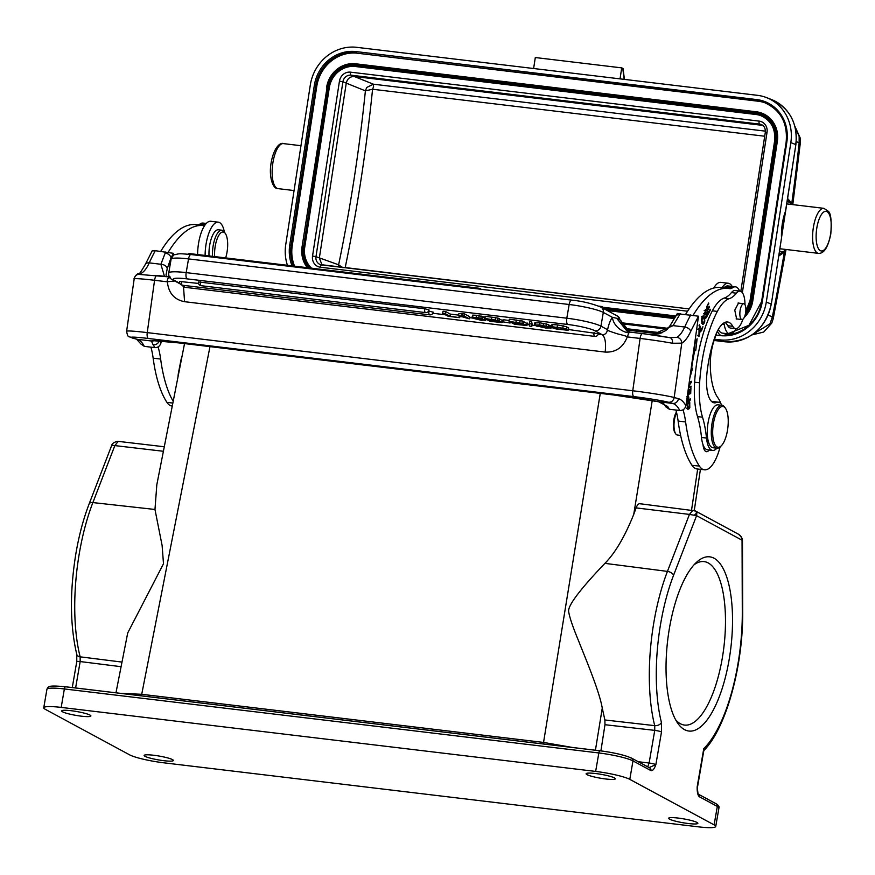 <?xml version="1.0" encoding="UTF-8"?>
<svg xmlns="http://www.w3.org/2000/svg" width="875" height="875" viewBox="0 0 875 875"><rect width="100%" height="100%" fill="white"/><g stroke="black" fill="none" stroke-linecap="round" stroke-linejoin="round"><path stroke-width="1.31" d="M287.438 265.3A43.181 40.075 111.1 0 1 285.753 244.552L310.297 85.083A43.181 40.075 111.1 0 1 356.803 47.337L757.411 95.32A43.181 40.075 111.1 0 1 766.434 97.562A43.181 40.075 111.1 0 1 790.825 142.636L766.281 302.105A43.181 40.075 111.1 0 1 719.775 339.85L714.525 339.216M624.75 328.464L661.839 332.905M624.433 79.395L623.033 68.458L621.72 67.878L535.303 57.531L533.619 68.513M800.373 142.483L792.794 204.619M799.98 142.078L799.137 142.8A652.783 231.427 -83.1 0 1 791.645 204.258M784.361 251.989A652.783 231.427 -83.1 0 1 772.362 316.783L773.248 318.675M45.369 709.362L129.697 754.884A26.994 3.566 9.8 0 0 163.844 762.814L698.316 826.831A26.994 3.566 9.8 0 0 715.739 826.481A26.994 3.566 9.8 0 0 714.12 824.884L629.792 779.362A26.994 3.566 9.8 0 0 595.656 771.422L61.184 707.405A26.994 3.566 9.8 0 0 43.75 707.755A26.994 3.566 9.8 0 0 45.369 709.362M111.792 445.178L114.855 445.594L92.87 502.578A5.403 2.888 21.1 0 0 89.13 503.913L111.781 445.211C112.033 443.68 113.794 442.411 117.064 441.416L119.197 441.591L118.191 441.427L114.855 445.594L163.395 451.281M115.97 692.792L127.717 632.953L163.494 563.752L162.116 545.497L154.973 509.469L156.822 484.739M209.978 346.631L141.717 694.302L119.886 693.263M694.159 564.703A82.327 29.848 -83.2 0 1 704.08 561.597A82.327 29.848 -83.2 0 1 708.181 562.92A82.327 29.848 -83.2 0 1 723.155 652.673A82.327 29.848 -83.2 0 1 684.502 725.069A82.327 29.848 -83.2 0 1 680.4 723.745A82.327 29.848 -83.2 0 1 675.587 719.709M714.087 558.25A87.719 31.806 -83.2 0 1 729.072 660.013A87.719 31.806 -83.2 0 1 684.48 729.619A87.719 31.806 -83.2 0 1 677.381 722.695A87.719 31.806 -83.2 0 1 667.702 640.15A87.719 31.806 -83.2 0 1 696.598 562.22A87.719 31.806 -83.2 0 1 714.087 558.25M650.945 770.602L632.986 760.9A2.702 2.494 118.4 0 0 631.772 758.231L649.731 767.922A2.702 2.494 -61.6 0 1 650.945 770.602L650.945 770.602C652.652 771.028 654.292 769.027 655.867 764.608L648.911 767.67M698.075 794.041L697.156 786.898C697.069 792.116 697.791 795.386 699.344 796.731A2.702 2.494 -61.6 0 0 698.327 794.172L716.089 803.753A2.702 2.494 -61.6 0 1 717.314 806.422L699.344 796.731M572.72 747.502L543.55 742.427L141.717 694.302A5.403 1.958 -83.2 0 1 141.345 695.833M604.909 563.358L667.439 571.397A118.836 43.094 -83.2 0 0 654.008 621.556A118.836 43.094 -83.2 0 0 654.719 725.648L604.877 719.972L602.262 708.094C599.353 690.561 583.395 653.363 578.78 641.353C572.764 626.872 569.373 616.809 568.586 611.144C568.312 604.942 580.42 589.017 604.909 563.358C615.114 553.098 624.728 536.78 633.73 514.413L652.225 400.597M600.906 750.881L604.975 724.708L654.752 730.373L654.719 725.648A5.403 3.664 -14.2 0 0 661.445 722.498A113.433 41.136 -83.2 0 1 660.756 623.142A113.433 41.136 -83.2 0 1 673.586 575.247L696.587 515.659L696.85 512.848L695.209 510.88L738.5 534.242M604.877 719.972L604.975 724.708M695.964 511.416L692.945 510.213L693.623 510.387L692.945 510.213L689.434 514.413L696.587 515.659L742.055 540.203L742.328 541.056M640.292 503.88C638.805 503.245 637.416 504.58 636.125 507.894L633.73 514.413M703.905 750.083L703.773 748.617A113.433 41.136 -83.2 0 0 742.295 612.336A5.403 1.619 -0.2 0 0 742.7 611.723C743.181 666.083 726.064 728.777 703.369 751.067M742.448 540.805L741.027 536.714L742.055 540.203L742.295 612.336M742.153 538.748L742.372 540.531M741.027 536.714L738.577 534.286C740.228 535.292 741.42 536.791 742.175 538.803M694.389 515.167L696.85 512.848M71.214 710.719A14.842 1.958 -170.2 0 0 61.633 710.916A14.842 1.958 -170.2 0 0 81.298 716.166A14.842 1.958 -170.2 0 0 90.891 715.969A14.842 1.958 -170.2 0 0 71.214 710.719M153.716 755.256A14.842 1.958 -170.2 0 0 144.123 755.453A14.842 1.958 -170.2 0 0 163.789 760.692A14.842 1.958 -170.2 0 0 173.381 760.506A14.842 1.958 -170.2 0 0 153.716 755.256M678.191 818.07A14.842 1.958 -170.2 0 0 668.609 818.267A14.842 1.958 -170.2 0 0 688.275 823.517A14.842 1.958 -170.2 0 0 697.867 823.32A14.842 1.958 -170.2 0 0 678.191 818.07M595.7 773.544A14.842 1.958 -170.2 0 0 586.119 773.741A14.842 1.958 -170.2 0 0 605.784 778.991A14.842 1.958 -170.2 0 0 615.366 778.794A14.842 1.958 -170.2 0 0 595.7 773.544M676.43 412.005A12.141 4.408 96.8 0 0 673.717 420.613A12.141 4.408 96.8 0 0 674.964 432.698L675.697 433.792A13.223 4.791 96.8 0 0 677.173 434.995A13.223 4.791 96.8 0 0 677.425 435.05A13.223 4.791 96.8 0 0 677.688 435.061M676.572 412.584A13.223 4.791 96.8 0 0 674.33 420.623A13.223 4.791 96.8 0 0 675.697 433.792M693.164 315.175A140.35 50.892 -83.2 0 1 728.372 288.455L720.88 287.558A140.35 50.892 96.8 0 0 685.694 314.234M675.894 410.025A59.38 21.536 -83.2 0 1 678.125 421.05A124.162 45.03 96.8 0 0 691.917 465.238A37.789 13.705 96.8 0 0 696.927 468.923L704.419 469.82A37.789 13.705 -83.2 0 1 699.409 466.134A124.162 45.03 -83.2 0 1 685.617 421.947A59.38 21.536 96.8 0 0 683.047 409.784M703.478 445.802A13.497 4.889 -83.2 0 1 703.248 446.359M722.028 287.689A26.447 9.592 -83.2 0 1 728.284 283.259A26.447 9.592 -83.2 0 1 732.156 286.431M728.284 283.259L720.792 282.363A26.447 9.592 96.8 0 0 713.77 288.039M726.502 333.605A26.447 9.592 -83.2 0 1 721.995 335.781A26.447 9.592 -83.2 0 1 717.412 331.166M718.386 329.361A23.756 8.619 96.8 0 0 722.312 333.102L729.805 333.998A23.756 8.619 -83.2 0 1 724.216 324.538A8.094 2.931 96.8 0 0 723.822 322.995M728.372 288.455A140.35 50.892 -83.2 0 1 729.597 288.641A26.994 9.789 96.8 0 0 732.67 287.678A23.756 8.619 -83.2 0 1 735.459 286.836L727.956 285.939A23.756 8.619 96.8 0 0 725.178 286.781A26.994 9.789 -83.2 0 1 722.564 287.755M735.459 286.836A23.756 8.619 -83.2 0 1 739.616 291.091M736.236 328.661A23.756 8.619 -83.2 0 1 729.805 333.998M742.842 319.277A18.889 6.847 -83.2 0 1 735.591 328.661A18.889 6.847 -83.2 0 1 732.791 326.331A35.087 12.72 96.8 0 0 727.595 321.989A35.087 12.72 96.8 0 0 714.93 337.039A65.647 23.8 96.8 0 0 707.7 367.194A65.647 23.8 96.8 0 0 707 372.75A29.695 10.762 96.8 0 0 714.241 402.828A29.695 10.762 96.8 0 0 716.505 402.456A24.292 8.805 -83.2 0 1 718.353 402.161A24.292 8.805 -83.2 0 1 722.039 405.322A21.591 7.831 -83.2 0 1 722.455 405.409A21.591 7.831 -83.2 0 1 724.85 407.378L725.583 408.461A20.508 7.438 -83.2 0 1 727.705 428.881A20.508 7.438 -83.2 0 1 721.087 445.988A20.508 7.438 -83.2 0 1 717.62 447.169A20.508 7.438 -83.2 0 1 713.213 424.878A20.508 7.438 -83.2 0 1 723.297 406.591A20.508 7.438 -83.2 0 1 725.583 408.461M725.014 322.383A35.087 12.72 -83.2 0 1 727.792 325.73A18.889 6.847 96.8 0 0 730.592 328.07L735.591 328.661M721.087 445.988L720.114 446.873A21.591 7.831 -83.2 0 1 716.888 448.197A24.292 8.805 -83.2 0 1 712.578 450.406A24.292 8.805 -83.2 0 1 706.497 438.047A80.97 29.367 96.8 0 0 702.527 417.2A53.987 19.578 -83.2 0 1 699.617 382.812A83.453 30.264 -83.2 0 1 701.433 365.323A83.453 30.264 -83.2 0 1 717.358 311.413A53.987 19.578 -83.2 0 1 729.258 298.67A53.987 19.578 96.8 0 0 736.444 293.18A18.889 6.847 -83.2 0 1 740.086 291.145L735.088 290.544A18.889 6.847 96.8 0 0 731.445 292.578A53.987 19.578 -83.2 0 1 724.259 298.069A53.987 19.578 96.8 0 0 712.359 310.811A83.453 30.264 96.8 0 0 696.434 364.722A83.453 30.264 96.8 0 0 694.619 382.211A53.987 19.578 96.8 0 0 697.528 416.598A80.97 29.367 -83.2 0 1 701.509 437.456A24.292 8.805 96.8 0 0 703.03 444.686A13.497 4.889 96.8 0 0 706.409 451.675A13.497 4.889 96.8 0 0 709.188 450.002M718.353 402.161L713.355 401.57A24.292 8.805 96.8 0 0 711.856 401.723M716.844 332.347L714.022 340.703A29.695 10.762 96.8 0 0 711.047 353.631A29.695 10.762 96.8 0 0 710.314 367.095A55.223 20.027 96.8 0 0 717.948 397.83A37.789 13.705 -83.2 0 1 720.738 403.473M720.103 446.895A37.789 13.705 -83.2 0 1 704.419 469.82M686.984 398.3L686.897 402.128L690.572 399.875L690.594 398.923L689.095 399.842L688.494 395.872L687.083 397.698M701.477 329.427L699.366 324.723L699.048 325.631L701.455 330.958L702.931 326.692L701.477 329.427L700.722 329.339M687.477 394.866L690.692 393.498L690.933 388.062L690.309 392.722L689.062 393.247L689.237 389.211L688.625 393.422L687.619 393.859M689.828 378.033L692.584 368.233L691.666 367.97A90.956 32.987 -83.2 0 1 694.936 349.759L695.756 350.547L697.102 338.756L694.477 344.87M693.919 348.808L694.072 348.95A93.658 33.961 96.8 0 0 693.58 351.28M699.038 329.514L698.95 336.602L700.35 330.225L699.038 335.508L699.038 329.514M707.831 310.133L709.384 307.114L709.198 306.272L707.645 309.291L707.153 307.081L708.619 303.013L706.584 306.961L708.203 314.158L710.303 310.089L710.106 309.236L708.389 312.583L707.284 310.067M688.888 408.898L689.795 407.739L689.697 401.833L687.75 403.441L687.848 409.336L688.888 408.898L687.214 408.855M702.723 324.428C705.064 323.356 705.381 320.502 703.697 315.864C701.739 316.225 701.192 318.697 702.034 323.302L703.084 324.603M705.523 313.523L706.398 313.633L706.956 315.525L705.403 316.695L705.578 318.38C707.58 316.433 707.842 314.453 706.388 312.43L705.666 313.327C704.32 312.889 704.452 312.167 706.081 311.139L705.797 309.498L704.9 315.186L706.694 313.469L705.195 313.294M704.375 317.133L705.873 317.308L705.403 316.695M705.666 313.327L703.467 313.852M704.167 310.417L706.081 311.139M689.172 382.714L690.572 382.408L688.877 384.847M688.483 387.658L690.987 387.1L691.064 386.17L688.614 386.706M688.702 386.105L691.348 382.298L691.414 381.303L689.303 381.773M740.086 291.145A18.889 6.847 -83.2 0 1 744.997 304.73M739.102 303.177L738.577 302.969L734.77 310.177L736.663 319.058L737.209 318.981M712.469 447.639A21.591 7.831 96.8 0 0 712.895 447.727L716.888 448.197A21.591 7.831 -83.2 0 1 716.472 448.12A21.591 7.831 -83.2 0 1 711.834 424.659A21.591 7.831 -83.2 0 1 722.028 405.322L718.036 404.841A21.591 7.831 96.8 0 0 707.766 424.769A21.591 7.831 96.8 0 0 712.469 447.639M703.03 444.686A24.292 8.805 96.8 0 0 707.58 449.805L712.578 450.406M739.845 313.939A7.963 2.888 -83.2 0 1 743.816 303.734A7.963 2.888 -83.2 0 1 745.883 309.345A7.963 2.888 -83.2 0 1 741.923 319.55A7.963 2.888 -83.2 0 1 739.845 313.939M664.541 404.677C663.95 403.561 661.85 402.566 658.252 401.702A5.403 3.741 -79.2 0 0 658.514 401.734L667.625 406.438A5.403 4.67 144.6 0 1 664.552 404.677L665.864 406.875L669.298 409.238L679.788 410.495C682.85 410.583 684.895 409.03 685.934 405.858L698.491 316.203L678.005 313.753M677.327 313.436L675.784 316.225A5.403 3.708 28.4 0 1 679.689 314.683L673.072 325.62L669.627 326.331M698.491 316.203L690.747 331.308A5.403 3.303 -155.6 0 0 684.709 327.009A147.372 53.441 -83.2 0 1 690.78 314.847M191.286 254.625A5.403 1.958 96.8 0 0 191.012 254.537A5.403 1.958 96.8 0 0 188.541 258.902A26.994 3.566 -170.2 0 0 171.106 259.262L168.744 272.967A26.994 3.566 9.8 0 1 186.178 272.617L566.803 318.205A26.994 3.566 9.8 0 1 600.939 326.145L603.312 312.43A5.403 4.977 118.4 0 0 600.873 307.081L617.433 316.028L621.086 321.387L619.916 319.823L616.667 318.27L612.358 317.319A21.591 7.831 96.8 0 0 611.253 319.08A21.591 7.831 96.8 0 0 607.633 329.459L607.523 329.667C605.555 329.733 609.033 331.177 617.925 333.977C625.352 335.77 628.436 336.82 627.2 337.127L627.605 336.952A5.403 1.958 96.8 0 1 628.688 333.32A5.403 1.958 96.8 0 1 628.972 332.883L629.617 332.062L642.534 333.605M670.119 337.706L676.911 337.334A36.17 13.114 96.8 0 0 684.709 327.009L673.072 325.62L652.017 334.83M685.934 405.858A56.678 20.552 96.8 0 0 678.442 398.694L674.166 397.512A5.403 5.02 105.4 0 1 668.423 402.248A26.994 1.378 8 0 0 633.927 396.627A5.403 1.958 -83.2 0 1 632.767 390.764A32.386 1.652 8 0 1 674.166 397.512L681.778 343.175L672.448 343.252A5.403 3.489 -79.5 0 0 669.955 337.673M671.464 337.903L669.933 337.673A5.403 3.489 -79.5 0 0 669.703 337.641A26.994 1.378 -172 0 0 642.742 333.627A5.403 1.958 -83.2 0 0 642.644 333.605L629.508 332.041M166.075 274.684L167.223 268.68L171.03 257.764L173.502 253.323L173.162 255.741M153.027 250.873L155.302 250.709A147.372 53.441 96.8 0 0 149.242 262.872L160.88 264.272C164.522 264.611 166.633 266.077 167.223 268.68M169.608 267.991L171.03 257.764A5.403 3.708 28.4 0 0 165.2 253.061L160.88 264.272L164.478 276.336M140.252 274.225L141.433 273.208A36.17 13.114 -83.2 0 0 149.242 262.872A5.403 3.303 24.4 0 0 145.359 264.348L152.338 250.556M174.77 280.984L167.059 281.783A5.403 1.958 -83.2 0 1 168.153 278.162A5.403 1.958 -83.2 0 1 168.427 277.725L170.352 277.047M183.498 286.639L184.581 301.7C174.344 299.688 168.612 293.147 167.398 282.056M598.205 334.206L602.186 334.677C605.172 334.775 606.922 333.102 607.447 329.656L607.633 329.459M179.845 283.358L174.453 280.438A21.591 2.855 9.8 0 1 187.097 278.873L567.722 324.472A21.591 2.855 9.8 0 1 595.033 330.816L602.186 334.677C605.172 337.116 606.167 342.923 605.172 352.078C615.628 352.57 622.978 347.594 627.2 337.127M458.609 315.109L450.373 314.125L445.572 311.533L443.023 311.227L442.663 313.338L448.164 316.302L459.67 317.68L450.012 316.225L445.211 313.644L442.663 313.338M469.35 318.839L469.722 316.728L464.406 313.862L458.872 313.611L458.511 315.722L469.35 318.839L464.045 315.973L461.562 315.984L462.547 313.644M482.705 318.773L483.066 316.662L476.525 315.262L472.675 315.131L471.986 317.45L476.164 317.373L482.705 318.773L475.016 317.592L474.184 317.702L474.534 318.27L474.644 317.603M485.57 317.877L482.88 317.056M502.403 320.458L499.494 319.134M484.575 318.358L499.188 320.884L499.559 318.773L497.919 318.084L484.936 316.247L484.575 318.358L490.066 321.322L502.031 322.569M509.141 320.458L503.77 319.812L503.409 321.923L510.048 323.028L503.409 321.923M526.827 323.389L523.917 322.066M508.998 321.278L523.622 323.805L523.983 321.705L522.342 321.005L509.359 319.167L508.998 321.278L514.5 324.253L526.466 325.5M532.153 324.264L531.672 321.847L529.484 321.584L529.616 326.113L531.792 326.364L532.153 324.264M550.55 326.266L551.108 325.806L548.286 325.008M538.847 326.025L541.198 327.086L547.772 327.884L534.8 325.03L539.547 324.888L548.144 326.681L548.505 324.57L539.908 322.777L535.172 322.919M568.345 328.191L567.984 330.302L556.084 328.956L551.852 327.6L551.961 326.703L566.486 328.891L566.847 326.78L557.55 324.888L552.322 324.603L552.223 325.489M568.564 327.709L566.727 327.491M424.758 308.766A3.237 1.17 -83.2 0 0 425.316 312.528A3.237 1.17 -83.2 0 0 425.469 312.583A3.237 3.237 0 0 0 429.045 309.914L424.758 308.766L198.384 281.947A3.237 3.237 0 0 0 201.195 285.709A3.237 1.17 96.8 0 1 201.031 285.666A3.237 1.17 96.8 0 1 200.473 281.903M428.969 311.041A3.237 1.17 -83.2 0 0 429.527 314.803A3.237 1.17 -83.2 0 0 429.691 314.858A3.237 3.237 0 0 0 433.267 312.189L428.652 311.008M181.705 281.422A3.237 1.17 96.8 0 0 182.252 285.184A3.237 1.17 96.8 0 0 182.416 285.239A3.237 3.237 0 0 1 179.605 281.466L198.483 283.434M594.027 332.587A3.237 1.17 -83.2 0 0 594.584 336.339A3.237 1.17 -83.2 0 0 594.748 336.394A3.237 3.237 0 0 0 598.325 333.725L568.433 329.514M432.863 313.283L445.331 314.77M459.878 316.52L464.144 317.023M469.558 317.68L472.544 318.03M485.712 319.616L487.233 319.791M502.731 321.65L503.431 321.738M510.125 322.536L511.667 322.722M527.155 324.57L529.353 324.833M532 325.15L536.298 325.664M551.152 327.447L551.709 327.512M445.572 311.533L445.211 313.644M450.373 314.125L450.012 316.225M459.189 316.039L458.97 317.308M459.944 316.127L459.67 317.68M458.511 315.722L461.562 315.984L461.934 313.873M464.406 313.862L464.045 315.973M474.184 317.702L485.209 319.988L481.414 320.337L472.927 318.248L472.675 315.131M485.417 318.806L485.045 320.545M476.208 318.62L482.792 320.086L476.087 318.631M499.33 318.566L498.969 320.677L497.667 320.994L502.316 322.131L502.688 320.02M495.064 320.873L490.12 320.283L495.972 321.738L499.745 321.814L495.064 320.873M492.395 319.583L487.823 319.036L494.025 320.458L496.508 320.425L492.395 319.583M495.764 320.152L496.508 320.425M492.045 320.513L491.925 321.245M489.541 319.244L489.42 319.9M509.502 321.552L509.316 322.623M510.234 321.945L510.048 323.028M523.764 321.486L523.392 323.597L522.102 323.925L526.75 325.052L527.111 322.952M519.498 323.794L514.555 323.203L516.348 324.177L523.862 324.986L519.498 323.794M516.819 322.514L512.258 321.967L513.855 322.831L520.111 323.553L516.819 322.514M520.188 323.072L520.942 323.345M516.48 323.433L516.348 324.177M513.964 322.175L513.855 322.831M531.672 321.847L531.3 323.947L529.112 323.684M531.3 323.947L531.792 326.364M548.144 326.681L537.655 325.062L550.747 327.917L545.661 328.027L536.32 325.533M538.781 326.375L536.233 326.069M534.8 325.03L535.653 322.459M551.108 325.806L550.189 328.377M554.28 327.195L554.345 327.863L554.28 327.195L557.867 327.381L566.486 328.891M554.466 327.173L554.345 327.863L557.397 328.902L562.045 329.7L564.933 329.897L565.644 329.514L564.933 329.897L565.141 328.727M565.764 328.803L565.644 329.514L567.984 330.302M551.852 327.6L552.322 324.603M628.972 332.883L629.617 332.062L628.972 332.883A16.198 12.567 35.4 0 1 612.358 317.319L603.312 312.43A26.994 3.566 -170.2 0 0 569.166 304.5A5.403 1.958 -83.2 0 1 571.637 300.125L191.012 254.537C178.609 253.444 179.648 253.575 174.989 254.669C174.037 254.33 172.747 255.861 171.106 259.262M616.667 318.27L627.408 331.592M617.477 316.039A5.403 4.977 -61.6 0 1 619.916 319.823L629.092 331.975M629.497 332.03L620.659 320.425M620.758 320.556L629.617 332.052M161.219 341.108L160.956 342.978C159.928 346.139 157.883 347.692 154.798 347.616L144.309 346.358L140.886 343.995L136.533 339.161A5.403 5.02 -74.6 0 0 137.222 339.292L132.956 338.122A5.403 5.02 105.4 0 1 132.267 337.98C128.614 335.65 128.067 338.887 126.602 331.275L134.203 278.786A5.403 5.348 -104.3 0 1 138.097 274.356M679.788 410.495A51.286 18.594 96.8 0 0 672.7 403.43L658.514 401.734A43.181 2.209 -172 0 0 613.408 394.942L178.828 342.902A43.181 2.209 -172 0 0 151.408 340.998L153.136 344.816A5.403 4.67 144.6 0 0 159.305 340.977M173.502 253.323L155.302 250.709M206.281 223.453L202.978 223.059A23.756 8.619 96.8 0 0 200.189 223.902A26.994 9.789 -83.2 0 1 197.586 224.875M168.186 252.295A140.35 50.892 -83.2 0 1 203.383 225.575L195.891 224.678A140.35 50.892 96.8 0 0 160.716 251.355M150.916 347.145A59.38 21.536 -83.2 0 1 153.147 358.17A124.162 45.03 96.8 0 0 166.928 402.358A37.789 13.705 96.8 0 0 171.938 406.044L172.266 406.087M173.206 401.308A124.162 45.03 -83.2 0 1 160.639 359.067A59.38 21.536 96.8 0 0 158.069 346.905M203.383 225.575A140.35 50.892 -83.2 0 1 204.509 225.739A26.447 9.592 96.8 0 0 198.155 246.159A26.447 9.592 96.8 0 0 197.619 254.548M182.164 355.709A13.223 4.791 96.8 0 0 181.672 357.306A13.497 4.889 96.8 0 0 180.83 360.686L178.598 372.137A13.497 4.889 96.8 0 0 178.27 374.073A13.497 4.889 96.8 0 0 177.975 376.994M205.111 255.445A26.447 9.592 -83.2 0 1 205.647 247.056A26.447 9.592 -83.2 0 1 218.28 222.173A26.447 9.592 -83.2 0 1 224.394 232.072M218.28 222.173L210.787 221.277A26.447 9.592 96.8 0 0 204.509 225.739M212.527 256.331A18.889 6.847 -83.2 0 1 221.878 230.212L218.389 229.797A18.889 6.847 96.8 0 0 209.027 255.916M214.681 256.583A17.27 6.267 -83.2 0 1 217.919 237.037A17.27 6.267 -83.2 0 1 225.444 233.636A17.27 6.267 -83.2 0 1 225.673 234.019A17.27 6.267 -83.2 0 1 225.652 257.906M221.878 230.212A18.889 6.847 -83.2 0 1 224.35 232.006L225.444 233.636M505.159 292.163L503.869 292.009M500.948 291.659L503.913 291.758M517.092 293.595L518.372 293.748M514.38 293.016L517.136 293.344M548.078 297.303L548.712 297.38M545.212 296.964L548.122 297.062M555.844 298.233L556.478 298.309M553.098 297.905L555.877 297.981M570.139 299.939L570.773 300.016M567.197 299.589L570.183 299.698M566.278 299.48L567.241 299.348M525.241 294.569L526.728 294.744M522.2 294.197L525.273 294.317M542.445 296.625L539.186 296.231M690.572 399.875L689.292 399.722M687.422 398.169L688.319 396.889L688.658 400.105L687.345 400.914L687.017 398.125M689.205 393.181L690.692 393.498M689.194 393.323L687.597 394.002M693.93 349.639L694.936 349.759M692.584 368.233L691.228 368.069M695.034 343.569L694.334 349.694M699.245 328.442L698.512 328.355M698.502 335.442L698.163 336.044M708.805 307.048L709.384 307.114M707.098 309.225L707.645 309.291M706.606 307.016L707.153 307.081M708.214 303.789L708.805 303.866M709.712 310.012L710.303 310.089M707.842 312.517L708.389 312.583M688.297 407.564L687.378 408.723M688.833 402.139L689.062 402.762M689.85 402.959L688.877 407.936L687.673 408.198C687.072 405.223 687.794 403.473 689.85 402.959L688.067 402.642M688.877 407.936L686.963 408.111M702.581 316.148L702.866 316.761M704.484 320.37L703.216 323.52L702.384 322.438L701.947 319.856L703.216 316.794L704.484 320.37M704.9 313.447L704.331 314.18L705.83 314.366M706.398 310.319L705.031 310.155M690.572 382.408L689.237 382.255M688.559 387.133L690.987 387.1M689.719 382.309L691.348 382.298M785.192 212.461A2.702 1.378 -159.7 0 0 785.433 212.133A2.702 1.378 -159.7 0 0 785.4 211.498A27.53 9.986 96.8 0 0 781.473 237.016A2.702 0.973 -1.8 0 0 781.67 236.622A2.702 2.702 0 0 1 781.637 237.125L771.334 304.106C765.023 329.591 749.503 342.136 724.741 341.753A2.702 0.973 -83.2 0 1 724.653 341.731L719.775 339.85M790.825 142.636L795.703 144.517A43.181 40.075 -68.9 0 0 771.312 99.455C789.698 108.073 797.88 123.134 795.878 144.627L785.444 211.652M621.72 67.878L620.036 78.87M795.091 126.984L799.159 136.445L799.137 142.8L796.239 141.586M752.194 334.797L770.022 323.783L772.362 316.783L768.141 315.241M779.887 248.5A22.673 8.225 96.8 0 0 781.025 248.883L818.497 253.367A22.673 8.225 -83.2 0 1 813.312 227.806A22.673 8.225 -83.2 0 1 823.889 208.337L786.756 203.897M787.412 199.598L790.125 201.436A2.702 2.33 -35 0 0 789.972 201.25M779.505 250.972L781.594 251.77A2.702 2.505 111.1 0 1 780.325 253.75L781.911 253.695L778.761 255.784M294.558 266.153A37.789 35.066 111.1 0 1 292.25 245.733L316.794 86.253A37.789 35.066 111.1 0 1 357.492 53.233L758.089 101.216A37.789 35.066 111.1 0 1 765.428 102.966M744.33 317.275A26.994 25.047 -68.9 0 0 752.795 300.891L777.339 141.422A26.994 25.047 -68.9 0 0 762.092 113.247A26.994 25.047 -68.9 0 0 762.005 113.214M607.786 310.592L674.461 318.577M311.533 268.188A24.292 22.542 111.1 0 1 304.741 247.22L329.284 87.752A24.292 22.542 111.1 0 1 355.447 66.522L756.044 114.505A24.292 22.542 111.1 0 1 761.031 115.73M322.011 264.961L319.353 257.983L346.27 83.081C347.386 78.619 350.098 76.42 354.408 76.486L762.77 125.398M765.483 132.398L765.308 132.289C765.505 128.253 764.137 125.672 761.217 124.513L761.217 124.513A7.558 7.011 -68.9 0 0 759.631 124.119L351.039 75.184A7.558 7.011 -68.9 0 0 342.902 81.78L365.4 90.847L366.723 87.445L373.417 84.208L373.57 86.734L372.575 89.25L365.4 90.847A652.783 241.992 -83.2 0 1 338.625 264.819L338.559 266.941M765.406 131.152L373.417 84.208L351.039 75.184A2.702 0.973 -83.2 0 1 350.503 72.155A10.259 9.516 -68.9 0 0 339.467 81.123L342.902 81.78L315.984 256.67L338.614 264.819L343.022 267.794M764.706 136.227L372.575 89.25A658.219 238.689 -83.2 0 1 360.959 179.955A658.219 238.689 -83.2 0 1 345.209 267.564M292.053 265.858A38.872 36.072 -68.9 0 1 289.745 245.033L314.3 85.553A38.872 36.072 -68.9 0 1 356.147 51.592L756.755 99.575A38.872 36.072 -68.9 0 1 786.833 142.155L762.289 301.623A38.872 36.072 -68.9 0 1 722.75 335.792M667.297 329.23L621.819 323.783M697.681 469.022L691.556 510.027M121.997 662.091L80.139 656.83A118.836 43.094 96.8 0 1 79.428 552.738A118.836 43.094 96.8 0 1 92.87 502.578L154.973 509.469M72.275 687.564L76.759 661.631A5.403 0.711 9.8 0 1 80.172 661.555L80.139 656.83A5.403 3.664 -14.2 0 1 76.781 654.423A5.403 3.664 -14.2 0 1 76.759 654.358L76.781 661.653M75.611 687.958L80.172 661.555L121.089 666.695M543.178 743.969A5.403 1.958 96.8 0 0 543.55 742.427L600.261 393.378M595.656 771.422L598.839 752.959A26.994 3.566 -170.2 0 1 632.986 760.9L629.792 779.362M661.5 731.948L655.867 764.608A5.403 0.711 9.8 0 0 649.108 763.033L654.752 730.373A5.403 0.711 -170.2 0 1 661.5 731.948L661.445 722.498M697.408 788.298L697.484 787.227A5.403 0.711 9.8 0 0 697.156 786.898L703.773 748.617M714.12 824.884L717.314 806.422A26.994 3.566 -170.2 0 1 718.933 808.03C719.458 806.652 718.506 805.219 716.089 803.753M599.944 750.794L65.745 686.809A2.702 0.973 96.8 0 0 65.603 686.766L600.075 750.783A2.702 0.973 -83.2 0 0 598.839 752.959L64.367 688.953L61.184 707.405M631.772 758.231C624.947 755.147 614.381 752.664 600.075 750.783A2.702 0.973 -83.2 0 1 600.217 750.827A24.292 3.205 -170.2 0 1 630.941 757.969M65.603 686.766A2.702 0.973 96.8 0 0 64.367 688.953A26.994 3.566 -170.2 0 0 46.933 689.303C48.114 686.197 48.661 685.223 65.603 686.766M595.427 750.225L602.262 708.094M647.697 766.828L649.108 763.033L638.214 761.709M636.125 507.894L689.434 514.413L667.439 571.397A5.403 2.888 21.1 0 1 673.586 575.247M725.178 286.781L732.67 287.678M722.181 324.297L724.216 324.538M727.792 325.73L732.791 326.331M736.444 293.18L731.445 292.578M716.505 402.456L712.119 401.931M706.497 438.047L701.509 437.456M702.527 417.2L697.528 416.598M699.617 382.812L694.619 382.211M717.358 311.413L712.359 310.811M729.258 298.67L724.259 298.069M691.917 465.238L699.409 466.134M678.125 421.05L685.617 421.947M680.291 313.589A147.372 53.441 96.8 0 0 679.689 314.683M676.911 337.334A5.403 4.867 -119.4 0 1 681.778 343.175A41.562 15.072 96.8 0 0 690.747 331.308M668.423 402.248L672.7 403.43A5.403 5.02 -74.6 0 0 678.442 398.694M667.625 406.438A51.286 18.594 -83.2 0 1 669.298 409.238M672.448 343.252A32.386 1.652 -172 0 0 640.095 338.439A5.403 1.958 -83.2 0 1 642.644 333.605L669.933 337.673M138.173 274.334L169.477 276.938L157.227 275.472A5.403 1.958 96.8 0 0 157.117 275.45A5.403 1.958 96.8 0 0 154.569 280.284L147.241 332.609L632.767 390.764L640.095 338.439L627.605 336.952M144.309 346.358A51.286 18.594 -83.2 0 0 141.695 342.355A51.286 18.594 -83.2 0 0 137.222 339.292L151.408 340.998A5.403 5.381 58.4 0 0 153.738 340.812M132.956 338.122A26.994 1.378 8 0 1 148.4 338.483L633.927 396.627M168.689 274.531L168.372 276.806M167.059 281.783L154.569 280.284A32.386 1.652 -172 0 0 134.203 278.786M170.111 277.834A16.198 12.567 35.4 0 1 168.427 277.725M567.722 324.472A5.403 1.958 -83.2 0 1 566.803 318.205L569.166 304.5L188.541 258.902L186.178 272.617A5.403 1.958 96.8 0 0 187.097 278.873M607.447 329.656L600.939 326.145A5.403 4.977 118.4 0 1 595.033 330.816M605.172 352.078L184.581 301.7M174.453 280.438A5.403 4.977 118.4 0 1 172.791 279.923L179.911 283.762M480.955 318.205L481.327 316.094M476.164 317.373L476.525 315.262M478.778 317.756L479.139 315.645M477.925 318.697L477.783 319.484M480.78 319.134L480.637 319.955M491.531 319.189L491.892 317.078M495.688 317.603L495.316 319.714M497.919 318.084L497.547 320.195M495.972 321.738L496.103 321.005M494.025 320.458L494.134 319.823M515.955 322.109L516.327 320.009M520.111 320.534L519.75 322.645M522.342 321.005L521.981 323.116M520.406 324.658L520.527 323.925M518.448 323.378L518.558 322.744M541.319 326.408L541.198 327.086M545.016 326.955L544.895 327.644M539.908 322.777L539.547 324.888M543.506 323.291L543.145 325.402M546.416 323.87L546.055 325.981M543.058 325.686L542.948 326.331M549.544 325.281L549.183 327.392M562.855 327.895L563.227 325.784M557.659 327.348L557.397 328.902M562.319 328.125L562.045 329.7M557.55 324.888L557.189 326.998M184.319 285.469A3.237 1.17 96.8 0 0 184.986 287.284A3.237 1.17 96.8 0 0 185.15 287.339L594.748 336.394M126.602 331.275A32.386 1.652 8 0 1 147.241 332.609A5.403 1.958 96.8 0 0 148.4 338.483M154.798 347.616A51.286 18.594 96.8 0 0 153.136 344.816M160.956 342.978A56.678 20.552 96.8 0 0 159.775 341.009M165.2 253.061A147.372 53.441 -83.2 0 1 165.791 251.967M166.928 402.358L172.856 403.069M153.147 358.17L160.639 359.067M200.189 223.902L205.373 224.514M133.941 278.841C135.472 275.363 137.047 273.667 138.666 273.733A5.403 4.867 60.6 0 1 141.433 273.208M478.067 288.914A3.237 1.17 -83.2 0 1 478.92 288.236A3.237 1.17 -83.2 0 1 479.084 288.291M190.225 253.695A3.237 1.17 96.8 0 0 190.061 253.641A3.237 1.17 96.8 0 0 189.208 254.33M600.327 306.797A3.237 1.17 -83.2 0 1 600.994 306.403A3.237 1.17 -83.2 0 1 601.147 306.447M604.548 309.061A3.237 1.17 -83.2 0 1 605.205 308.678A3.237 1.17 -83.2 0 1 605.369 308.733M689.15 407.663L689.795 407.739M701.75 322.361L702.384 322.438M278.031 188.628C272.738 189.35 268.658 176.159 271.108 163.023C273.831 146.792 280.788 142.133 283.423 143.609A22.673 8.225 96.8 0 0 272.847 163.078A22.673 8.225 96.8 0 0 278.031 188.628L294.066 190.553M626.303 329.952L658.908 333.856M724.741 341.753L714.098 340.473L724.653 341.731A43.181 40.075 -68.9 0 0 771.159 303.986L766.281 302.105M622.748 68.283L624.159 79.362M778.936 254.691A595.722 173.884 -28.3 0 0 780.325 253.75L779.155 253.291M785.837 249.452A25.703 9.319 -83.2 0 1 782.95 251.727A12.698 4.605 -83.2 0 1 781.594 251.77M787.128 201.447L789.217 202.256A12.698 4.605 -83.2 0 1 790.409 203.284A25.703 9.319 -83.2 0 1 791.098 204.411M816.747 228.473A19.972 7.241 -83.2 0 1 826.711 211.488A19.972 7.241 -83.2 0 1 830.627 233.833A19.972 7.241 -83.2 0 1 820.663 250.819A19.972 7.241 -83.2 0 1 816.747 228.473M789.217 202.256A2.702 2.505 -68.9 0 0 788.583 200.058L787.533 198.855M790.409 203.284A2.702 2.33 -35 0 0 790.125 201.436L791.744 204.488M786.45 249.528L783.07 253.05A27.814 10.084 -83.2 0 1 781.911 253.695L782.95 251.727M786.833 142.155L786.144 142.133L761.677 301.591M786.22 142.111A37.789 35.066 -68.9 0 0 764.859 102.747C780.773 110.173 787.872 123.309 786.144 142.133L761.589 301.613L748.923 325.325L725.014 334.895A37.789 35.066 -68.9 0 0 761.666 301.656L762.289 301.623M621.458 322.755L668.106 328.344L621.447 322.755M289.756 245.033L291.123 245.295A37.789 35.066 -68.9 0 0 293.562 266.033M356.147 51.592L356.366 52.795A37.789 35.066 -68.9 0 0 315.667 85.827L291.123 245.295L292.25 245.733M316.794 86.253L314.3 85.553M764.859 102.747A37.789 35.066 -68.9 0 0 756.973 100.778L357.492 53.233M758.089 101.216L756.973 100.778L756.755 99.575M777.339 141.422L752.795 300.891M326.605 87.336A26.994 25.047 111.1 0 1 355.611 63.788L756.273 111.781A26.994 25.047 111.1 0 1 761.906 113.181A26.994 25.047 111.1 0 1 777.153 141.345L776.125 141.148L751.581 300.617A26.184 24.292 111.1 0 1 745.292 314.453M302.061 246.805L327.064 87.358A26.184 24.292 111.1 0 1 355.261 64.477L755.869 112.459A26.184 24.292 111.1 0 1 776.125 141.148M307.355 267.684A26.994 25.047 111.1 0 1 302.05 246.848L307.333 267.684M674.494 318.533L607.764 310.538M751.581 300.617L752.609 300.814A26.994 25.047 111.1 0 1 744.527 316.816M755.869 112.459L756.241 111.77L355.644 63.788L355.261 64.487M327.064 87.358L326.55 87.347C330.509 71.389 340.211 63.536 355.644 63.788M308.284 267.805A26.184 24.292 111.1 0 1 302.52 246.838M607.075 309.564L674.964 317.702M675.533 316.684L603.444 308.055M745.697 312.309A25.102 23.297 -68.9 0 0 750.575 300.497L775.13 141.028A25.102 23.297 -68.9 0 0 755.705 113.531L355.097 65.548A25.102 23.297 -68.9 0 0 328.07 87.478L303.516 246.958A25.102 23.297 -68.9 0 0 309.914 267.991M602.798 307.234L675.905 315.995L602.798 307.234M303.516 246.958L304.555 247.155A24.292 22.542 -68.9 0 0 311.413 268.177M355.097 65.548L355.261 66.456A24.292 22.542 -68.9 0 0 329.098 87.675L304.741 247.22M329.284 87.752L328.07 87.478M774.659 140.995A24.292 22.542 -68.9 0 0 760.933 115.697A24.292 22.542 -68.9 0 0 755.858 114.439L355.447 66.522M756.044 114.505L755.705 113.531M775.13 141.028L750.116 300.464M745.806 311.358A24.292 22.542 -68.9 0 0 750.116 300.519L750.575 300.497M740.83 291.353L765.308 132.289L767.036 132.333L742.361 292.666M767.036 132.333A10.259 9.516 -68.9 0 0 759.106 121.1L350.503 72.155M321.661 264.928A7.558 7.011 -68.9 0 1 320.25 264.556A7.558 7.011 -68.9 0 1 315.984 256.67L312.539 256.014L339.456 81.123M312.539 256.014A10.259 9.516 -68.9 0 0 320.48 267.247L687.586 311.216M762.595 125.267L759.631 124.119A2.702 0.973 -83.2 0 1 759.106 121.1M320.25 264.556L689.117 308.93L321.825 264.95A2.702 0.973 96.8 0 0 321.738 264.928A2.702 0.973 96.8 0 0 320.48 267.247M785.859 250.327L773.27 318.555L771.761 323.116L763.7 332.041L752.019 334.906M700.416 469.35L694.28 510.475M164.281 446.764L118.639 441.416M184.537 343.591L156.702 485.373M697.484 787.227L703.916 749.995M742.7 611.723L742.459 540.75M639.778 503.705L695.231 510.891M718.933 808.03L715.739 826.481M46.933 689.303L43.75 707.755M721.995 335.781L715.925 335.059M680.619 435.433L677.425 435.05M743.816 303.734L738.041 303.045M741.923 319.55L736.148 318.861M658.252 401.702L613.506 394.964L178.938 342.912L153.945 340.736M675.784 316.225L669.616 326.331L665.93 330.477L659.334 333.747L651.372 334.731M166.152 274.039L166.162 276.544M600.873 307.081C591.631 303.428 581.886 301.109 571.637 300.125M168.744 272.967C168.47 276.325 169.827 278.644 172.791 279.923M485.953 318.237L485.581 320.337M502.961 320.283L502.6 322.394M527.395 323.214L527.023 325.325M534.877 322.645L534.516 324.756M551.381 326.069L551.02 328.18M568.706 327.972L568.345 330.083M551.567 324.888L551.206 326.998M425.469 312.583L201.195 285.709M429.691 314.858L182.416 285.239M182.503 285.25A3.237 3.237 0 0 0 185.15 287.339M629.562 332.041L624.619 328.322L621.086 321.387M136.533 339.161L132.267 337.98M138.666 273.733C138.786 274.925 141.028 271.786 145.359 264.348M187.83 254.198A3.237 3.237 0 0 1 190.061 253.641L478.92 288.236A3.237 3.237 0 0 1 480.911 289.253M598.85 306.141L600.994 306.403A3.237 3.237 0 0 1 603.684 308.602M603.641 308.492L605.205 308.678A3.237 3.237 0 0 1 607.895 310.877M686.82 396.703L688.319 396.889M697.244 329.208L698.742 329.383M697.539 335.333L699.038 335.508M687.969 408.352L686.47 408.177M701.706 323.334L703.216 323.52M701.717 316.619L703.216 316.794M89.13 503.913C83.508 518.547 79.133 534.855 76.016 552.814C69.683 591.413 69.945 625.286 76.781 654.423M117.13 441.427L118.606 441.405M283.423 143.609L300.967 145.709M658.875 333.867L626.325 329.963M781.637 237.125L771.334 304.106M795.878 144.627L785.564 211.608A2.702 2.702 0 0 1 785.433 212.133L781.67 236.622M771.312 99.455L766.434 97.562M794.938 126.416L800.373 138.348L800.362 142.516M818.497 253.367C824.053 253.652 828.155 247.177 830.802 233.953C831.709 220.839 830.878 213.281 828.319 211.28L823.889 208.337M783.07 253.05L778.717 256.08M789.709 200.9L787.588 198.483M762.092 113.247L756.241 111.77M760.933 115.697C771.159 120.455 775.709 128.898 774.605 141.017L750.061 300.486L745.806 311.248"/></g></svg>
